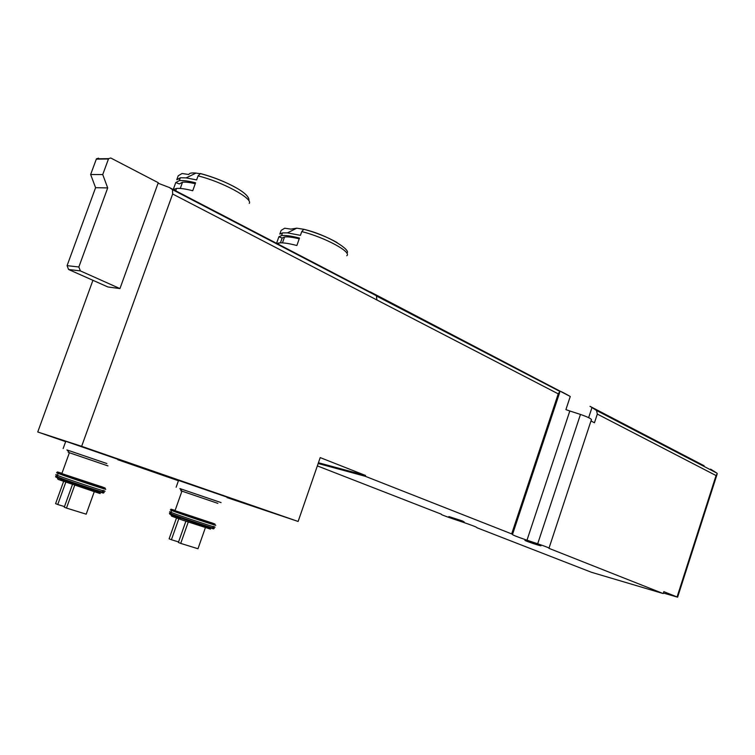 <?xml version="1.0" encoding="UTF-8"?>
<svg xmlns="http://www.w3.org/2000/svg" width="755" height="755" viewBox="0 0 755 755"><rect width="100%" height="100%" fill="white"/><g stroke="black" fill="none" stroke-linecap="round" stroke-linejoin="round"><path stroke-width="1.13" d="M361.475 287.532L372.649 293.355M370.271 291.874L570.261 396.479C563.154 392.411 559.681 390.731 559.861 391.42L558.238 393.855L511.673 533.908L365.278 476.282L365.552 475.48L320.214 457.606L298.131 521.46L81.644 446.318L172.659 194.007L172.48 189.647L169.413 187.533L158.078 183.21L158.257 182.701L110.768 158.003L108.588 158.644L102.737 174.565L90.647 174.509L95.583 187.684L67.082 265.647L68.592 269.497L107.899 286.966L119.951 288.58L158.078 183.21M704.104 465.75L589.995 406.322L591.995 407.502L588.645 417.647M590.967 420.969L594.459 422.753L597.318 414.08L596.544 410.503L591.995 407.502M596.544 410.503L716.891 473.111L710.587 469.129M216.326 211.919L232.276 220.224M236.9 188.231C225.802 181.955 213.665 177.057 200.49 173.546L198.065 175.896L196.63 179.907L186.145 177.887L180.379 177.746L176.783 179.718L180.2 178.246M199.697 173.659L195.97 173.084C191.638 172.65 189.26 173.121 188.835 174.518L182.059 173.499L178.199 175.792L176.934 179.312M180.275 188.448L182.521 182.2L179.312 183.927L175.764 182.559L173.244 189.524M175.764 182.559L179.35 180.615C182.936 180.256 188.354 180.992 195.583 182.804L192.742 190.722C185.513 188.892 180.105 188.127 176.528 188.439L173.348 189.581M232.257 220.252L332.898 272.621M368.459 291.166L376.405 295.762L376.887 299.971L558.238 393.855M337.051 242.534C327.396 237.089 316.326 232.663 303.821 229.265L301.764 231.577L300.443 235.343L287.457 232.88L282.502 232.899L279.822 234.088L280.86 231.143M280.454 242.827L282.153 238.023L278.878 236.768L276.566 243.318M278.878 236.768L281.549 235.588C285.277 235.126 291.26 235.947 299.48 238.07L296.866 245.507C288.646 243.365 282.672 242.515 278.954 242.94L276.934 243.516M303.529 229.265L296.753 228.17L290.939 229.124L284.682 228.218L281.124 230.398M306.454 230.011L304.812 229.558M663.4 593.024L677.612 597.186L663.843 591.656L663.22 593.572L591.467 572.29L476.905 527.726C477.443 527.415 472.753 525.555 462.815 522.158L452.764 518.779C444.1 515.807 440.278 514.268 441.298 514.164L317.345 465.901M511.673 533.908L512.532 534.37C511.692 534.663 516.514 536.607 526.99 540.193L537.692 543.779C546.337 546.743 550.093 548.262 548.951 548.338L663.22 593.572M570.261 396.479L565.901 409.625L569.817 410.984L526.99 540.193M549.045 548.045L591.193 420.299C592.609 419.374 589.032 417.421 580.472 414.438L569.817 410.984M716.891 473.111L717.25 473.762L716.061 475.556L677.093 596.894M92.922 280.313L37.75 431.983L81.644 446.318M172.659 194.007L376.887 299.971M298.131 521.46L227.066 497.602M37.75 431.983L65.647 441.656M117.855 459.748L178.435 480.746M539.193 544.836L540.92 545.799C538.494 545.525 522.13 539.825 525.291 540.353L539.193 544.836M462.22 520.884L464.183 521.931C461.852 521.648 446.101 516.109 449.159 516.647L462.22 520.884M365.278 476.282L318.166 463.513M365.552 475.48L318.431 462.749M227.208 497.196L178.548 480.435C176.349 479.736 176.33 479.774 178.501 480.567M117.997 459.342L65.779 441.298C63.042 440.42 63.024 440.476 65.723 441.458M98.584 158.182L96.432 158.814L90.647 174.509M102.737 174.565L107.701 187.919L95.583 187.684M107.701 187.919L78.841 266.987L67.082 265.647M78.841 266.987L80.37 270.894L68.592 269.497M80.37 270.894L119.951 288.58M106.851 463.542L67.554 450.14M100.623 486.418L61.844 473.611C59.881 472.866 59.909 472.79 61.929 473.385M94.309 491.571L86.193 514.174L66.478 508.077L74.707 485.229M66.478 508.077L64.279 507.181L72.489 484.399M64.486 506.605L57.748 504.519L65.902 481.916M57.748 504.519L55.596 503.642L63.731 481.105M217.015 501.235L180.294 488.712M211.117 522.677L175.028 510.682C173.442 510.069 173.471 510.012 175.094 510.493M178.567 541.939L171.413 539.721L178.907 518.525M171.413 539.721L169.12 538.815L176.595 517.666M205.435 527.537L197.98 548.743L180.719 543.402L188.269 521.979M180.719 543.402L178.378 542.477L185.909 521.11M282.153 238.023L284.541 236.985C287.636 236.589 292.525 237.202 299.216 238.835M182.521 182.2C185.4 181.908 189.647 182.408 195.262 183.71M376.83 296.205L559.861 391.42M249.244 203.378C253.246 198.64 222.159 181.7 198.065 175.896M179.228 178.661L179.803 179.36M376.405 295.762L172.48 189.647M346.762 255.737C352.292 252.245 325.046 237.4 301.764 231.577M281.7 233.248L282.172 233.833M210.456 529.113L182.559 520.12C168.733 515.24 167.997 514.75 180.322 518.657L171.545 516.109L170.781 514.504C169.12 513.844 169.101 513.749 170.724 514.202M101.472 492.184C114.024 496.969 67.384 481.69 57.238 477.689L58.012 479.378L68.922 482.549C85.721 487.985 106.634 495.412 98.443 493.043L57.993 479.378M559.681 392.553L512.56 534.304M597.318 414.08L716.061 475.556M580.472 414.438L537.692 543.779M108.437 158.975L96.281 159.135M78.567 453.897L105.993 463.24L78.567 453.897M107.984 465.901L69.384 452.736C67.393 452.066 67.393 452.066 69.384 452.745M100.651 486.333C126.142 495.667 35.891 465.269 61.957 473.3M103.737 488.447C116.364 493.185 68.743 477.49 58.05 473.376C55.691 472.479 55.766 472.394 58.258 473.13M103.029 490.41C115.657 495.176 68.007 479.529 57.333 475.376C55.011 474.48 55.049 474.385 57.437 475.074M102.123 491.599C114.92 496.45 67.431 480.888 57.097 476.82C54.973 475.999 54.964 475.877 57.078 476.481M103.879 487.749L59.117 472.866L58.05 473.376L57.238 477.689C55.162 476.877 55.143 476.754 57.172 477.33M221.045 502.575L189.08 491.713M217.893 503.377L181.936 491.127C180.341 490.59 180.332 490.59 181.936 491.137L179.888 488.551M211.145 522.602C233.984 530.991 151.746 503.17 175.122 510.408M214.024 524.583C225.009 528.736 180.577 513.985 171.508 510.465C169.62 509.738 169.667 509.663 171.668 510.257M213.382 526.424C224.348 530.614 179.907 515.901 170.847 512.334C168.978 511.607 169.016 511.522 170.932 512.079M212.542 527.556C223.678 531.813 179.388 517.175 170.639 513.693C168.941 513.023 168.941 512.928 170.63 513.4M211.938 528.104C222.857 532.303 179.369 517.939 170.781 514.504L171.508 510.465L172.923 510.05L214.458 523.857M180.379 177.746L179.35 180.615M176.528 188.439L175.679 190.788M372.97 293.516L332.88 272.649M216.307 211.947L169.413 187.533M282.502 232.899L281.549 235.588M278.954 242.94L278.472 244.318M716.986 474.584L677.631 597.13M108.588 158.644L96.432 158.814M65.779 441.298L63.146 448.564M61.844 473.611L69.384 452.736L66.921 449.895M178.548 480.435L176.132 487.239M181.936 491.127L175.028 510.682M346.79 253.104C351.915 250.537 328.132 234.918 303.614 229.256M296.753 228.17L287.457 232.88M282.464 242.865L284.541 236.985M248.942 200.302C249.716 192.449 222.253 179.256 200.122 173.527M195.97 173.084L186.145 177.887"/></g></svg>
